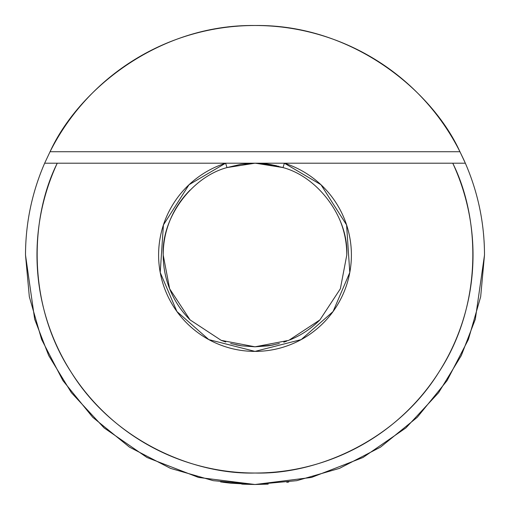 <?xml version="1.0" encoding="UTF-8"?>
<svg xmlns="http://www.w3.org/2000/svg" width="510" height="510" viewBox="0 0 510 510"><rect width="100%" height="100%" fill="white"/><g stroke="black" fill="none" stroke-linecap="round" stroke-linejoin="round"><path stroke-width="0.76" d="M339.813 219.867C344.473 231.119 346.8 242.824 346.8 255L340.355 288.794L319.91 319.91L288.794 340.355L255 346.8L221.206 340.355L190.09 319.91L169.645 288.794L163.2 255C163.2 242.824 165.527 231.119 170.187 219.867C174.847 208.622 181.477 198.696 190.09 190.09M190.09 319.91C181.477 311.304 174.847 301.378 170.187 290.133C165.527 278.881 163.2 267.176 163.2 255C161.37 218.178 191.384 177.059 227.007 167.573L255 163.2L278.607 166.273M319.91 319.91C311.304 328.523 301.378 335.153 290.133 339.813M484.5 255L475.32 319.26L461.295 355.566L438.6 392.7L405.903 427.909L362.999 457.502L311.495 477.436L255 484.5L198.505 477.436L147.001 457.502L104.097 427.909L71.4 392.7L48.705 355.566L34.68 319.26L25.5 255L29.331 296.763L41.616 339.475L62.908 380.587L92.718 417.282L129.412 447.091L170.525 468.384L213.237 480.669L255 484.5L296.763 480.669L339.475 468.384L380.587 447.091L417.282 417.282L447.091 380.587L468.384 339.475L480.669 296.763L484.5 255C484.423 223.08 478.036 192.48 465.343 163.2L459.95 151.725C450.387 132.747 438.421 115.432 424.046 99.781C409.677 84.131 393.446 70.731 375.354 59.587C357.255 48.444 337.99 39.978 317.545 34.189C297.094 28.394 276.248 25.5 255 25.5C233.752 25.5 212.906 28.394 192.455 34.189C172.01 39.978 152.745 48.444 134.646 59.587C116.554 70.731 100.323 84.131 85.954 99.781C71.578 115.432 59.613 132.747 50.05 151.725L459.95 151.725L50.05 151.725L44.657 163.2L465.343 163.2L463.737 159.611L465.343 163.2C478.036 192.48 484.423 223.08 484.5 255M268.177 484.124L255 484.5L268.196 484.117M254.917 484.5L243.423 484.207M241.778 484.117L255 484.5L230.673 483.206L223.208 482.288M255.459 163.2L282.993 167.573L284.389 163.2L282.993 167.573C318.616 177.059 348.63 218.178 346.8 255L340.355 288.794L319.91 319.91L288.794 340.355L255 346.8L221.206 340.355L190.09 319.91L169.645 288.794L163.2 255C161.37 218.178 191.384 177.059 227.007 167.573L225.611 163.2L189.012 184.735L163.417 224.948L160.216 272.512L176.938 311.546L208.807 339.603L255 351.39L301.193 339.603L333.062 311.546L349.783 272.512L346.583 224.948L320.988 184.735L284.389 163.2C295.335 166.706 305.337 171.998 314.389 179.08C323.442 186.163 330.984 194.59 337.021 204.37C343.058 214.149 347.214 224.674 349.484 235.939C351.76 247.21 352.008 258.519 350.236 269.873C348.464 281.227 344.773 291.924 339.175 301.965C333.578 311.999 326.413 320.752 317.679 328.23C308.945 335.701 299.191 341.432 288.411 345.417C277.631 349.401 266.494 351.39 255 351.39C243.506 351.39 232.369 349.401 221.589 345.417C210.808 341.432 201.055 335.701 192.321 328.23C183.587 320.752 176.422 311.999 170.824 301.965C165.227 291.924 161.536 281.227 159.764 269.873C157.992 258.519 158.24 247.21 160.516 235.939C162.786 224.674 166.942 214.149 172.979 204.37C179.016 194.59 186.558 186.163 195.61 179.08C204.663 171.998 214.665 166.706 225.611 163.2L227.007 167.573L240.918 164.284L255 163.2L269.082 164.284L282.878 167.535M57.241 163.2C49.534 179.813 44 197.121 40.653 215.124C37.3 233.127 36.242 251.271 37.459 269.541C38.683 287.812 42.151 305.649 47.87 323.047C53.582 340.45 61.366 356.866 71.221 372.306C81.077 387.74 92.686 401.714 106.061 414.222C119.436 426.736 134.155 437.389 150.214 446.193C166.273 454.996 183.173 461.665 200.915 466.21C218.656 470.755 236.685 473.025 255 473.025C273.315 473.025 291.344 470.755 309.085 466.21C326.827 461.665 343.727 454.996 359.786 446.193C375.844 437.389 390.564 426.736 403.939 414.222C417.314 401.714 428.923 387.74 438.778 372.306C448.634 356.866 456.418 340.45 462.13 323.047C467.848 305.649 471.317 287.812 472.54 269.541C473.758 251.271 472.7 233.127 469.347 215.124C466 197.121 460.466 179.813 452.759 163.2C479.789 217.19 483.569 304.068 438.778 372.306C395.747 441.66 315.358 474.81 255 473.025C194.641 474.81 114.253 441.66 71.221 372.306C26.431 304.068 30.211 217.19 57.241 163.2M276.618 165.782L270.16 164.462M268.241 164.163L265.729 163.831M260.017 163.34L256.46 163.213M272.34 345.142L255 346.8L241.766 345.844L230.667 343.517M279.359 343.51L269.082 345.716M286.805 482.288L288.807 482.001M44.657 163.2L50.05 151.725L44.657 163.2C31.964 192.48 25.576 223.08 25.5 255C25.576 223.08 31.964 192.48 44.657 163.2L465.343 163.2M282.993 167.573C318.616 177.059 348.63 218.178 346.8 255M27.884 221.997L28.241 219.619M28.636 217.19L29.089 214.563M29.248 213.677L29.491 212.37M29.548 212.096L30.026 209.635M30.517 207.283L30.606 206.856M30.638 206.722L31.212 204.121M31.41 203.248L31.709 201.973M31.773 201.699L32.366 199.282M34.03 193.016L34.865 190.115M35.062 189.452L35.706 187.323M35.891 186.724L36.86 183.689M37.479 181.828L38.282 179.469M39.939 174.885L40.947 172.233M42.508 168.3L43.516 165.865M459.95 151.725L463.737 159.611L459.95 151.725C432.314 90.888 352.512 24.212 255 25.5C157.488 24.212 77.686 90.888 50.05 151.725M483.474 233.325L483.786 236.927M484.035 240.414L484.226 243.729M484.239 244.092L484.258 244.449M484.27 244.806L484.398 248.134M268.234 345.844L255 346.8L241.753 345.837M283.758 342.178L286.773 341.126M268.26 345.837L273.411 344.932M235.996 344.811L241.766 345.844M221.079 340.304L225.739 342.012M220.575 481.905L230.641 483.206L255 484.5"/></g></svg>
